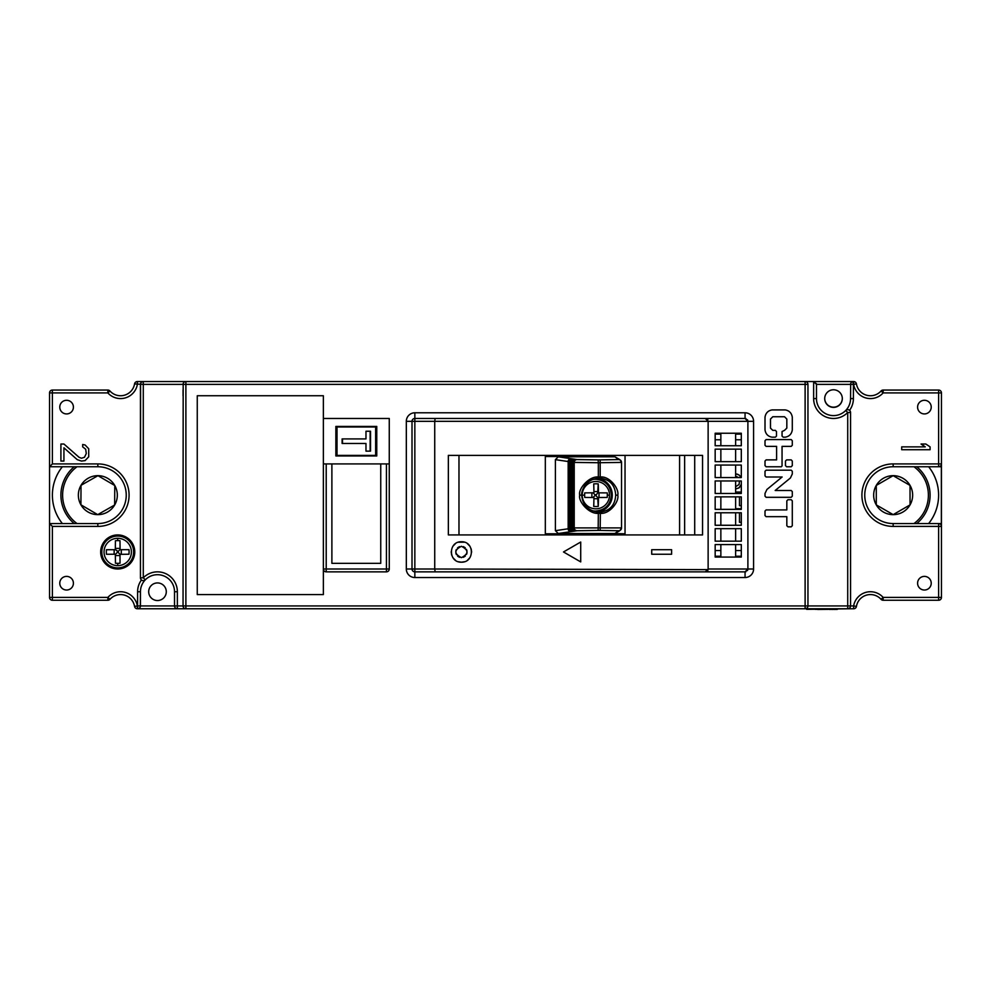 <?xml version="1.0" encoding="UTF-8"?>
<svg xmlns="http://www.w3.org/2000/svg" width="991" height="991" viewBox="0 0 991 991"><rect width="100%" height="100%" fill="white"/><g stroke="black" fill="none" stroke-linecap="round" stroke-linejoin="round"><path stroke-width="1.49" d="M109.976 391.011A14.196 14.196 0 0 0 120.555 395.743A14.196 14.196 0 0 1 109.976 391.011L107.858 392.907L107.858 390.058L52.387 390.058L107.858 390.058A2.837 2.837 0 0 1 109.976 391.011A14.196 14.196 0 0 0 134.565 383.913A2.837 2.837 0 0 1 137.365 381.547L853.635 381.547A2.837 2.837 0 0 1 856.435 383.913A14.196 14.196 0 0 0 881.024 391.011A2.837 2.837 0 0 1 883.142 390.058L938.613 390.058L883.142 390.058L883.142 392.907L881.024 391.011A14.196 14.196 0 0 1 856.435 383.913A14.196 14.196 0 0 0 870.445 395.743M941.45 574.693L941.45 597.412A2.837 2.837 0 0 1 938.613 600.261L883.142 600.261A2.837 2.837 0 0 1 881.024 599.307L883.142 597.412L938.613 597.412L938.613 526.407L893.164 526.407A31.241 31.241 0 0 1 861.935 496.355A31.241 31.241 0 0 1 893.164 463.912L938.613 463.912L938.613 390.058A2.837 2.837 0 0 1 941.45 392.907L941.45 415.625M824.71 398.469A8.808 8.808 0 0 0 833.518 407.165A8.808 8.808 0 0 0 842.313 398.469M941.45 466.749L941.45 463.912A2.837 2.837 0 0 1 938.613 466.749L941.45 466.749L941.45 597.412A2.837 2.837 0 0 1 938.613 600.261L938.613 597.412L941.45 597.412M864.759 495.153A28.405 28.405 0 0 0 893.164 523.558L941.45 523.558M816.324 383.492L816.473 384.384L813.636 381.547L805.113 381.547A2.837 2.837 0 0 1 807.95 384.384L807.95 605.935L850.551 605.935L850.551 412.504L850.551 605.935L853.635 605.935A17.045 17.045 0 0 1 883.142 597.412L883.142 600.261L938.613 600.261M870.445 594.575A14.196 14.196 0 0 0 856.435 606.405A2.837 2.837 0 0 1 853.635 608.771L853.635 605.935L856.435 606.405A14.196 14.196 0 0 1 881.024 599.307A14.196 14.196 0 0 0 856.435 606.405A2.837 2.837 0 0 1 853.635 608.771L137.365 608.771A2.837 2.837 0 0 1 134.565 606.405A14.196 14.196 0 0 0 109.976 599.307A2.837 2.837 0 0 1 107.858 600.261L107.858 597.412L109.976 599.307A14.196 14.196 0 0 1 120.555 594.575A14.196 14.196 0 0 0 109.976 599.307M842.313 398.58L842.313 398.58A8.808 8.808 0 0 0 833.518 389.773A8.808 8.808 0 0 0 824.71 398.58L824.71 398.58A8.808 8.808 0 0 0 833.518 407.388A8.808 8.808 0 0 0 842.313 398.58M736.536 556.224L736.536 557.078M941.351 523.558L941.351 466.749M736.536 433.24L736.536 434.095M679.591 455.389L679.591 534.929M609.961 456.814L563.198 456.814M715.168 556.224L720.853 556.224M735.619 556.224L741.305 556.224M741.305 434.095L735.619 434.095M720.853 434.095L715.168 434.095M609.961 533.505L625.036 533.79L625.036 456.529M563.198 456.529L545.323 456.529L545.323 533.79L609.961 533.79M741.305 550.55L735.619 550.55L741.305 550.55M720.853 550.55L715.168 550.55L720.853 550.55M715.168 439.769L720.853 439.769L715.168 439.769M735.619 439.769L741.305 439.769L735.619 439.769M684.645 534.929L684.645 455.389M579.698 495.166C578.001 488.736 589.36 475.903 598.341 477.005L598.329 478.145C588.258 479.557 582.708 485.231 581.692 495.166L579.698 495.166C578.001 501.57 589.348 514.416 598.341 513.313L598.329 512.174C592.829 511.096 589.756 510.018 589.125 508.953C584.702 506.128 582.225 501.533 581.692 495.166L581.692 495.166C582.708 505.088 588.258 510.761 598.329 512.174L598.329 512.174A17.045 17.008 90 0 0 600.212 512.174C609.973 510.761 615.126 505.088 615.696 495.166C615.126 485.231 609.973 479.557 600.212 478.145A17.045 17.008 90 0 0 598.329 478.145L599.27 478.12M615.696 495.166L617.777 495.166C619.375 488.749 609.515 475.903 600.36 477.005A18.185 18.135 90 0 0 598.341 477.005L598.341 462.735L574.223 462.413A2.837 2.824 -81.6 0 1 577.047 459.576L558.243 456.814L555.406 459.651L568.116 461.521A2.837 2.824 -81.6 0 1 570.94 458.684A2.837 2.279 -88.7 0 0 568.648 461.521L570.048 461.806A2.837 2.824 -81.6 0 1 572.872 458.957A2.837 2.279 -88.7 0 0 570.581 461.806L571.98 462.091A2.837 2.824 -81.6 0 1 574.805 459.242A2.837 2.279 -88.7 0 0 572.525 462.091L574.223 462.413L574.223 527.906L621.53 527.906A2.837 2.837 -126.1 0 1 620.366 530.197L620.366 530.197A2.837 2.837 -126.1 0 1 618.694 530.742L614.915 533.505L619.14 531.089A2.837 2.837 -126.2 0 1 617.467 531.634A2.837 2.49 91.7 0 0 618.508 531.362M617.777 495.166C619.363 501.582 609.515 514.416 600.36 513.313L600.212 512.174A17.045 17.008 90 0 1 598.329 512.174L599.27 512.198M618.508 458.957A2.837 2.49 -91.7 0 0 617.467 458.684A2.837 2.837 -53.8 0 1 619.14 459.229L614.915 456.814L618.694 459.576A2.837 2.837 -53.9 0 1 621.53 462.413L598.341 462.735L598.155 459.886L600.174 459.886L600.212 478.145M614.915 456.814L558.243 456.814M614.915 533.505L558.243 533.505L577.047 530.742L598.155 530.433L598.341 513.313A18.185 18.135 90 0 0 600.36 513.313L600.162 530.433L598.155 530.433M577.047 530.742A2.837 2.824 -98.4 0 1 574.223 527.906L572.525 528.228L574.805 531.077A2.837 2.824 -98.4 0 1 571.98 528.228L555.406 530.668L558.243 533.505M555.406 530.668L555.406 459.651M571.609 458.833A2.837 2.601 87.8 0 1 571.906 458.821A2.837 2.824 98.4 0 0 569.082 461.657L569.082 528.661A2.837 2.824 81.6 0 0 571.906 531.498A2.837 2.601 -87.8 0 1 571.795 531.498L572.129 531.51M573.541 459.118A2.837 2.601 87.9 0 1 573.839 459.106A2.837 2.824 98.4 0 0 571.014 461.942L571.014 528.376A2.837 2.824 81.6 0 0 573.839 531.213A2.837 2.601 -87.9 0 1 573.727 531.213L574.074 531.226M575.474 530.916A2.837 2.601 -87.8 0 0 575.771 530.928A2.837 2.824 81.6 0 1 572.947 528.092L572.947 462.227A2.837 2.824 98.4 0 1 575.771 459.39A2.837 2.601 87.8 0 0 575.66 459.39L576.006 459.378M597.276 478.232A17.045 17.008 -90 0 1 597.276 512.087M570.94 531.634A2.837 2.824 -98.4 0 1 568.116 528.798L568.648 528.798A2.837 2.279 88.7 0 0 570.94 531.634M572.872 531.362A2.837 2.824 -98.4 0 1 570.048 528.513L570.581 528.513A2.837 2.279 -91.2 0 0 572.872 531.362M618.582 530.928A2.837 2.428 -91.6 0 1 618.434 530.928A2.837 2.837 53.8 0 0 620.106 530.383L621.53 527.893L621.53 462.425L620.106 459.935A2.837 2.837 126.2 0 0 618.434 459.39A2.837 2.428 91.6 0 1 618.508 459.39L617.678 459.366M619.301 459.527A2.837 2.49 88.6 0 0 618.248 459.242A2.837 2.837 -53.8 0 1 620.007 459.861A2.837 2.837 0 0 0 619.92 459.799L619.722 459.651A2.837 2.837 126.2 0 0 618.05 459.106L618.05 459.106A2.837 2.428 91.6 0 1 618.124 459.106L617.282 459.081M617.851 458.957A2.837 2.837 -53.8 0 1 619.524 459.514L619.338 459.366A2.837 2.837 126.2 0 0 617.653 458.821A2.837 2.428 91.6 0 1 617.74 458.821L616.898 458.796M617.814 531.498A2.837 2.428 -91.6 0 1 617.653 531.498A2.837 2.837 53.8 0 0 619.338 530.953L619.524 530.804A2.837 2.837 -126.2 0 1 617.851 531.362A2.837 2.49 91.7 0 0 618.904 531.077M618.198 531.213A2.837 2.428 -91.6 0 1 618.05 531.213A2.837 2.837 53.8 0 0 619.722 530.668L619.92 530.519A2.837 2.837 -126.2 0 1 618.248 531.077A2.837 2.49 91.7 0 0 619.288 530.804M741.144 477.551L739.088 474.986L735.632 473.859L737.552 474.231M741.305 484.376L738.914 487.869L735.619 488.972L739.088 487.869L741.305 484.995M739.472 505.67L741.305 505.67L739.472 505.67L739.472 496.863M735.619 492.031L741.305 492.031L735.619 492.031M739.472 522.331L741.305 522.331L739.472 522.331L739.472 512.768M735.619 508.693L741.305 508.693L735.619 508.693M737.378 474.231L739.088 474.986M738.914 474.986L740.611 476.51M740.438 476.51L740.971 477.551M735.619 486.73L739.088 484.463L739.472 480.957M735.632 476.126L738.506 477.551M592.507 510.823A15.906 15.868 90 0 0 595.281 511.071L595.517 511.071A15.906 15.868 -90 0 1 592.321 510.737M592.321 479.582A15.906 15.868 -90 0 1 595.517 479.248L595.281 479.248A15.906 15.868 90 0 0 592.507 479.495M597.66 492.775L598.465 492.775A20.204 1.375 -90 0 0 598.242 483.893A19.956 14.072 -3.9 0 0 593.708 483.893A20.204 1.375 90 0 1 593.931 492.775L584.727 492.886A19.956 13.118 90 0 0 584.64 495.166A19.956 13.118 90 0 0 584.727 497.432L593.931 497.544A20.204 1.375 90 0 1 593.708 506.426A19.956 14.072 -176.1 0 0 598.242 506.426A20.204 1.375 -90 0 0 598.465 497.544L607.21 497.432A19.956 15.038 -90 0 0 607.31 495.166A19.956 15.038 -90 0 0 607.21 492.886L597.684 492.849L598.242 483.893M595.789 494.72L594.922 494.72L595.789 495.599L597.684 492.849M594.922 494.72L593.089 492.849M599.01 497.432L599.01 492.886L597.771 492.886M609.502 495.166A13.676 13.639 -90 0 1 595.851 508.829A13.676 13.639 -90 0 1 582.212 495.166A13.676 13.639 90 0 1 595.851 481.49A13.676 13.639 90 0 1 609.502 495.166L607.31 495.166M598.242 506.426L597.66 497.544L598.576 497.432M594.922 495.599L593.089 497.47M595.789 495.599L597.684 497.47M593.014 492.886L593.82 492.886M107.858 600.261L52.387 600.261A2.837 2.837 0 0 1 49.55 597.412L49.55 466.749L52.387 463.912L97.836 463.912A31.241 31.241 0 0 1 129.065 496.045A31.241 31.241 0 0 1 97.836 526.407L52.387 526.407L49.55 523.558L97.836 523.558A28.405 28.405 0 0 0 126.229 495.958A28.405 28.405 0 0 0 97.836 466.749L49.55 466.749L49.55 392.907A2.837 2.837 0 0 1 52.387 390.058L52.387 463.912M74.238 523.558A36.927 36.927 0 0 1 74.238 466.749M77.013 523.558A35.218 35.218 0 0 1 77.013 466.749M97.713 514.639A19.486 19.486 0 0 0 114.783 485.528A19.486 19.486 0 0 0 81.027 485.305A19.486 19.486 0 0 0 97.713 514.639L114.646 505.014L114.783 485.528L97.96 475.68L81.027 485.305L80.903 504.791L97.713 514.639M62.359 523.558A45.45 45.45 0 0 1 62.359 466.749M916.762 466.749A36.927 36.927 0 0 1 916.762 523.558M913.987 466.749A35.218 35.218 0 0 1 913.987 523.558M893.139 475.668A19.486 19.486 0 0 0 876.292 504.915A19.486 19.486 0 0 0 910.048 504.89A19.486 19.486 0 0 0 893.139 475.668L876.279 485.429L876.292 504.915L893.176 514.639L910.048 504.89L910.023 485.404L893.139 475.668M928.641 466.749A45.45 45.45 0 0 1 928.641 523.558M52.387 526.407L52.387 597.412L107.858 597.412A17.045 17.045 0 0 1 137.365 605.935L140.449 605.935L140.449 591.738A17.045 17.045 0 0 1 157.482 574.693A17.045 17.045 0 0 1 174.527 591.738A17.045 17.045 0 0 0 145.318 579.809A2.837 2.837 -135.5 0 1 140.449 577.815L140.449 384.384A2.837 2.837 0 0 1 143.286 381.547L185.887 381.547L185.887 605.935L805.113 605.935L805.113 384.384L183.05 384.384A2.837 2.837 0 0 1 185.887 381.547A2.837 2.837 0 0 0 183.05 384.384L143.286 384.384L143.286 577.815L145.318 579.809A17.045 17.045 0 0 0 140.449 591.738L140.313 606.777M140.573 383.542L140.449 577.815A2.837 2.837 0 0 0 141.453 579.983L142.159 580.429M66.595 590.029A6.813 6.813 0 0 0 73.408 583.216A6.813 6.813 0 0 0 66.595 576.39A6.813 6.813 0 0 0 59.77 583.216A6.813 6.813 0 0 0 66.595 590.029M66.595 413.928A6.813 6.813 0 0 0 73.408 407.103A6.813 6.813 0 0 0 66.595 400.29A6.813 6.813 0 0 0 59.77 407.103A6.813 6.813 0 0 0 66.595 413.928M100.673 551.962A17.045 17.045 0 0 0 117.718 569.007A17.045 17.045 0 0 0 134.764 551.962A17.045 17.045 0 0 0 117.718 534.929A17.045 17.045 0 0 0 100.673 551.962M140.449 529.144L140.449 523.471M140.449 466.848L140.449 461.174M142.32 381.708L141.577 382.117M49.55 392.907L107.858 392.907A17.045 17.045 0 0 0 137.365 384.384L137.365 381.547L143.286 381.547L143.286 384.384L134.565 383.913A14.196 14.196 0 0 1 120.555 395.743M813.636 381.547L813.636 398.58A19.882 19.882 0 0 0 847.714 412.504L845.682 410.509A17.045 17.045 0 0 0 850.551 398.58A17.045 17.045 0 0 1 845.682 410.509A17.045 17.045 0 0 0 850.551 398.58L850.687 383.529M851.083 382.737L851.678 382.117M851.74 382.08L852.458 381.696M852.817 381.597L853.4 384.384L850.551 384.384A2.837 2.837 0 0 1 853.4 381.547A2.837 2.837 0 0 0 850.551 384.384L816.473 384.384L816.473 398.58A17.045 17.045 0 0 0 845.682 410.509A2.837 2.837 44.5 0 1 850.551 412.504A2.837 2.837 0 0 0 849.547 410.336L848.829 409.89M814.466 381.671L815.259 382.055M924.405 590.029A6.813 6.813 0 0 0 931.23 583.216A6.813 6.813 0 0 0 924.405 576.39A6.813 6.813 0 0 0 917.592 583.216A6.813 6.813 0 0 0 924.405 590.029M924.405 413.928A6.813 6.813 0 0 0 931.23 407.103A6.813 6.813 0 0 0 924.405 400.29A6.813 6.813 0 0 0 917.592 407.103A6.813 6.813 0 0 0 924.405 413.928M938.613 523.558A2.837 2.837 0 0 1 941.45 526.407L938.613 526.407L938.613 523.558A2.837 2.837 0 0 1 941.45 526.407M938.613 390.058A2.837 2.837 0 0 1 941.45 392.907L941.45 463.912L938.613 463.912L938.613 466.749L893.164 466.749A28.405 28.405 0 0 0 864.784 496.256A28.405 28.405 0 0 0 893.164 523.558L893.164 526.407M941.45 392.907L883.142 392.907A17.045 17.045 0 0 1 853.635 384.384L853.635 381.547A2.837 2.837 0 0 1 856.435 383.913L853.4 384.384L853.4 398.58L850.551 398.58M360.377 426.985A14.766 14.766 0 0 0 352.263 426.985M352.263 455.389A14.766 14.766 0 0 0 360.377 455.389M335.862 426.415L376.766 426.415L376.766 455.959L335.862 455.959L335.862 426.415M323.363 594.575L323.363 569.007L326.212 569.007L326.212 571.857A2.837 2.837 0 0 1 323.363 569.007L323.363 594.575L197.259 594.575L197.259 395.743L323.363 395.743L323.363 463.912L323.363 418.462L389.265 418.462L389.265 569.007A2.837 2.837 0 0 1 386.428 571.857L326.212 571.857A2.837 2.837 0 0 1 323.363 569.007L323.363 463.912L389.265 463.912M323.363 395.743L323.363 418.462M806.067 608.61L806.823 608.201M807.826 606.777L807.95 605.935A2.837 2.837 0 0 1 805.113 608.771L805.113 605.935L807.95 605.935M850.427 606.789L850.551 605.935A2.837 2.837 0 0 1 847.714 608.771L805.113 608.771M847.169 409.717L846.413 409.977M849.423 608.201L848.655 608.61M853.635 608.771L847.714 608.771L847.714 412.504L850.551 412.504M139.929 607.57L139.335 608.189M138.542 608.623L137.6 608.771L137.6 591.738A19.882 19.882 0 0 1 141.453 579.983M148.687 591.738A8.808 8.808 0 0 0 157.482 600.534A8.808 8.808 0 0 0 166.29 591.738A8.808 8.808 0 0 0 157.482 582.931A8.808 8.808 0 0 0 148.687 591.738M143.819 580.602L144.599 580.342M184.933 381.708L184.177 382.117M183.174 383.542L183.05 605.935L185.887 605.935L185.887 608.771A2.837 2.837 0 0 1 183.05 605.935L183.174 606.765M184.945 608.61L184.177 608.201M140.449 605.935A2.837 2.837 0 0 1 137.6 608.771A2.837 2.837 0 0 0 140.449 605.935L177.364 605.935L177.364 608.771A2.837 2.837 0 0 1 174.527 605.935L174.527 591.738A17.045 17.045 0 0 0 145.318 579.809A17.045 17.045 0 0 0 140.449 591.738L137.6 591.738M380.742 463.912L380.742 563.334L331.886 563.334L331.886 463.912M753.581 569.007A8.523 8.523 0 0 1 745.059 577.53L414.845 577.53A8.523 8.523 0 0 1 406.322 569.007L412.008 569.007L412.008 421.311A2.837 2.837 0 0 1 414.845 418.462L435.061 418.462L414.845 418.462L414.845 571.857L435.061 571.857L414.845 571.857A2.837 2.837 0 0 1 412.008 569.007L434.727 569.007L434.727 421.311L406.322 421.311A8.523 8.523 0 0 1 414.845 412.789L745.059 412.789A8.523 8.523 0 0 1 753.581 421.311L747.895 421.311L747.895 569.007L753.581 569.007L753.581 421.311M746.012 418.636A2.837 2.837 0 0 0 745.059 418.462L707.785 418.462L745.059 418.462L747.895 421.311L434.727 421.311L435.148 418.462M747.771 420.469A2.837 2.837 0 0 0 747.375 419.664M745.059 577.53L745.059 571.857L707.785 571.857L745.059 571.857A2.837 2.837 0 0 0 746 571.696M747.375 570.643A2.837 2.837 0 0 0 747.771 569.837M745.059 571.857L747.895 569.007L708.131 569.007L708.131 421.311L705.295 418.462M435.148 571.857L434.727 569.007L708.07 569.614M435.061 418.462L707.785 418.462L707.809 419.998M435.061 571.857L707.785 571.857L707.809 570.333M705.295 571.857L708.131 569.007M464.457 561.736L461.41 562.194C474.726 562.566 474.627 541.309 461.41 541.743C448.081 541.42 448.192 562.578 461.41 562.194L458.375 561.736M566.505 550.228L563.495 551.962L580.714 561.909L580.714 542.027L566.505 550.228M651.719 549.695L671.613 549.695L671.613 554.242L651.719 554.242L651.719 549.695M448.353 455.389L448.353 534.929L702.557 534.929L702.557 455.389L448.353 455.389M455.365 560.212L453.085 557.896M451.661 555.047L451.19 551.789M453.036 546.103L455.303 543.774M458.362 542.213L464.457 542.201M467.455 543.712L469.734 546.016M471.159 548.878L471.642 552.123M469.784 557.834L467.517 560.175M463.367 557.301L465.299 556.112M466.575 554.341L467.034 552.792M467.009 550.959L466.464 549.373M465.225 547.75L463.342 546.623M459.477 546.623L457.545 547.812M456.244 549.609L455.786 551.169M455.823 552.966L456.356 554.564M457.607 556.186L459.49 557.314M461.41 557.648C454.039 553.845 454.039 550.055 461.41 546.289C468.78 550.092 468.78 553.882 461.41 557.648M566.505 553.709L563.495 551.962M458.982 534.929L458.982 455.389M694.703 534.929L694.703 455.389M728.236 544.579L741.305 544.579L741.305 557.078L715.168 557.078L715.168 544.579L728.236 544.579M728.236 528.674L741.305 528.674L741.305 541.173L715.168 541.173L715.168 528.674L728.236 528.674M728.236 512.768L741.305 512.768L741.305 525.267L715.168 525.267L715.168 512.768L728.236 512.768M728.236 496.863L741.305 496.863L741.305 509.362L715.168 509.362L715.168 496.863L728.236 496.863M728.236 480.957L741.305 480.957L741.305 493.456L715.168 493.456L715.168 480.957L728.236 480.957M728.236 465.052L741.305 465.052L741.305 477.551L715.168 477.551L715.168 465.052L728.236 465.052M728.236 449.146L741.305 449.146L741.305 461.645L715.168 461.645L715.168 449.146L728.236 449.146M728.236 433.24L741.305 433.24L741.305 445.739L715.168 445.739L715.168 433.24L728.236 433.24M735.619 544.579L735.619 557.078M720.853 557.078L720.853 544.579M735.619 528.674L735.619 541.173M735.619 512.768L735.619 525.267M735.619 496.863L735.619 509.362M735.619 480.957L735.619 493.456M735.619 465.052L735.619 477.551M735.619 449.146L735.619 461.645M735.619 433.24L735.619 445.739M720.853 445.739L720.853 433.24M720.853 461.645L720.853 449.146M720.853 477.551L720.853 465.052M720.853 493.456L720.853 480.957M720.853 509.362L720.853 496.863M720.853 525.267L720.853 512.768M720.853 541.173L720.853 528.674M784.513 430.367L786.829 428.124L786.829 419.057L784.513 416.74L772.794 416.74L770.478 419.057L770.478 428.124L772.794 430.367L775.383 430.367L776.473 431.531L776.473 436.09L775.383 437.18L772.039 437.18C768.025 436.461 765.684 434.046 765.015 429.958L765.015 417.149C765.684 413.061 768.025 410.646 772.039 409.915L785.268 409.915C789.282 410.646 791.623 413.061 792.292 417.149L792.292 429.958C791.623 434.046 789.282 436.461 785.268 437.18L783.224 437.18L782.06 436.09L782.06 431.531L784.513 430.367M782.06 446.384L791.202 446.384L792.292 445.293L792.292 440.735L791.202 439.57L766.105 439.57L765.015 440.735L765.015 445.293L766.105 446.384L776.61 446.384L776.61 459.886L766.105 459.886L765.015 461.05L765.015 465.609L766.105 466.773L781.242 466.773L782.06 465.956L782.06 446.384M785.467 465.609L785.467 461.05L786.631 459.886L791.202 459.886L792.292 461.05L792.292 465.609L791.202 466.773L786.631 466.773L785.467 465.609M792.292 473.995L790.446 477.947L775.173 490.495L791.202 490.495L792.292 491.586L792.292 496.157L791.202 497.309L766.105 497.309L765.015 496.157L765.015 493.431L766.923 489.467L782.134 476.993L766.105 476.993L765.015 475.841L765.015 471.27L766.105 470.18L791.202 470.18L792.292 471.27L792.292 473.995M791.202 499.699L787.994 499.699L786.829 500.851L786.829 509.919L766.105 509.919L765.015 511.009L765.015 515.58L766.105 516.67L786.829 516.67L786.829 525.738L787.994 526.828L791.202 526.828L792.292 525.738L792.292 500.851L791.202 499.699M925.854 444.03L930.091 446.867L930.091 449.716L901.686 449.716L901.686 446.867L925.26 446.867L921.023 444.03L925.854 444.03M60.909 461.075L60.909 444.03L63.932 444.03L79.045 457.285L81.46 458.238L84.483 457.285L86.291 453.494L85.684 449.233L82.674 446.867L82.674 444.501L85.09 444.984L88.707 448.762L88.707 456.814L85.09 460.604L81.46 461.075L77.224 459.651L63.932 447.821L63.932 461.075L60.909 461.075M117.756 567.88A15.906 15.906 0 0 1 101.813 551.999A15.906 15.906 0 0 1 117.681 536.057A15.906 15.906 0 0 1 133.624 551.937A15.906 15.906 0 0 1 117.756 567.88A15.906 15.906 0 0 1 101.813 551.999A15.906 15.906 0 0 1 117.681 536.057A15.906 15.906 0 0 1 133.624 551.937A15.906 15.906 0 0 1 117.756 567.88M115.328 549.695L106.446 549.72A19.956 14.109 -90.1 0 0 106.458 554.266L115.34 554.242L115.476 563.247A19.956 14.109 -0.1 0 0 117.743 563.334A19.956 14.109 -0.1 0 0 120.022 563.235L119.998 554.353L128.991 554.217A19.956 14.109 89.9 0 0 128.991 549.671L120.097 549.695L119.973 540.69A19.956 14.109 179.9 0 0 117.694 540.603A19.956 14.109 179.9 0 0 115.427 540.702L115.328 549.695M117.285 551.529L117.285 552.408L118.164 552.408L118.152 551.529L115.414 549.671M117.285 552.408L115.452 554.353M117.694 538.299A13.676 13.676 0 0 1 131.394 551.937A13.676 13.676 0 0 1 117.756 565.638A13.676 13.676 0 0 1 104.043 551.999A13.676 13.676 0 0 1 117.694 538.299L117.694 540.603M120.109 554.242L121.298 554.229L121.286 549.683M118.164 552.408L120.035 554.266M118.152 551.529L119.985 549.571M375.639 426.985L337.002 426.985L337.002 455.389L375.639 455.389L375.639 426.985M365.976 451.128L365.976 443.46L342.118 443.46L342.118 438.914L365.976 438.914L365.976 431.246L370.523 431.246L370.523 451.128L365.976 451.128L370.139 451.128L370.139 431.246L365.976 431.246M342.502 443.46L342.502 438.914M806.674 608.771L803.837 608.771M806.674 609.341L849.287 608.771M815.197 609.341L817.612 609.341M817.612 609.453L829.702 609.341M829.702 609.453L831.635 609.341M831.635 609.453L832.601 609.341M832.601 609.453L834.546 609.341M834.546 609.453L836.478 609.341M836.478 609.453L837.445 609.341M720.469 557.078L720.469 556.224M720.469 434.095L720.469 433.24M618.694 459.576L600.174 459.886M598.155 459.886L577.047 459.576M568.165 528.376L568.165 461.942M568.425 461.942L568.425 528.376M571.609 531.486A2.837 2.601 -87.8 0 0 571.795 531.498A2.837 2.837 0 0 1 569.119 529.244L569.119 461.075A2.837 2.837 0 0 1 571.795 458.821L572.129 458.808M570.11 528.092L570.11 462.227M570.358 462.227L570.358 528.092M573.541 531.201A2.837 2.601 -87.9 0 0 573.727 531.213A2.837 2.837 0 0 1 571.051 528.959L571.051 461.36A2.837 2.837 0 0 1 573.727 459.106L574.074 459.093M575.474 459.403A2.837 2.601 87.8 0 1 575.66 459.39A2.837 2.837 0 0 0 572.996 461.645L572.996 528.674A2.837 2.837 0 0 0 575.66 530.928L576.006 530.941M572.303 462.512L572.303 527.807M600.162 530.433L618.694 530.742M572.042 527.807L572.042 462.512M618.582 459.39A2.837 2.428 91.6 0 0 618.508 459.39A2.837 2.837 0 0 1 620.106 459.935M618.198 459.106A2.837 2.428 91.6 0 0 618.124 459.106A2.837 2.837 0 0 1 619.722 459.651M617.864 458.957A2.837 2.49 88.5 0 1 618.904 459.242M617.814 458.821A2.837 2.428 91.6 0 0 617.74 458.821A2.837 2.837 0 0 1 619.338 459.366M619.338 530.953A2.837 2.837 0 0 1 617.74 531.498L616.898 531.523M619.722 530.668A2.837 2.837 0 0 1 618.124 531.213L617.282 531.238M611.385 495.166A15.906 15.868 -90 0 1 595.517 511.071C605.167 510.117 610.456 504.815 611.397 495.166C610.456 485.503 605.167 480.201 595.517 479.248A15.906 15.868 -90 0 1 611.385 495.166M584.64 495.166L582.212 495.166M593.919 491.586L597.709 491.586M597.709 498.733L593.919 498.733M598.465 497.544L597.66 497.544M591.887 497.432L591.887 492.886M202.932 395.743L197.259 395.743M183.05 395.743L183.05 390.058M97.836 526.407L97.836 523.558M97.836 466.749L97.836 463.912M140.449 384.384A2.837 2.837 0 0 1 143.286 381.547M849.547 410.336A19.882 19.882 0 0 0 853.4 398.58M893.164 463.912L893.164 466.749M930.091 449.716L901.686 449.716M406.322 569.007L406.322 421.311M807.95 384.384L805.113 384.384L805.113 381.547M813.636 398.58L816.473 398.58A17.045 17.045 0 0 0 845.682 410.509M140.449 577.815L143.286 577.815A19.882 19.882 0 0 1 177.364 591.738L174.527 591.738M177.364 591.738L177.364 605.935L183.05 605.935A2.837 2.837 0 0 0 185.887 608.771M120.555 594.575A14.196 14.196 0 0 1 134.565 606.405L137.365 605.935L137.365 608.771M49.55 597.412L52.387 597.412L52.387 600.261M326.212 463.912L326.212 569.007L386.428 569.007L386.428 463.912M386.428 569.007L389.265 569.007A2.837 2.837 0 0 1 386.428 571.857L386.428 569.007M412.008 569.007A2.837 2.837 0 0 0 414.845 571.857L414.845 577.53M414.845 412.789L414.845 418.462A2.837 2.837 0 0 0 412.008 421.311M745.059 418.462L745.059 412.789M117.743 563.334L117.756 565.638M114.151 554.254L114.151 549.708M115.439 548.407L119.985 548.395M119.998 555.53L115.452 555.542M581.692 495.166C581.345 492.477 582.621 488.997 585.532 484.71C589.992 480.585 589.311 479.879 598.329 478.145M620.106 530.383A2.837 2.837 0 0 1 618.508 530.928L617.678 530.953"/></g></svg>
